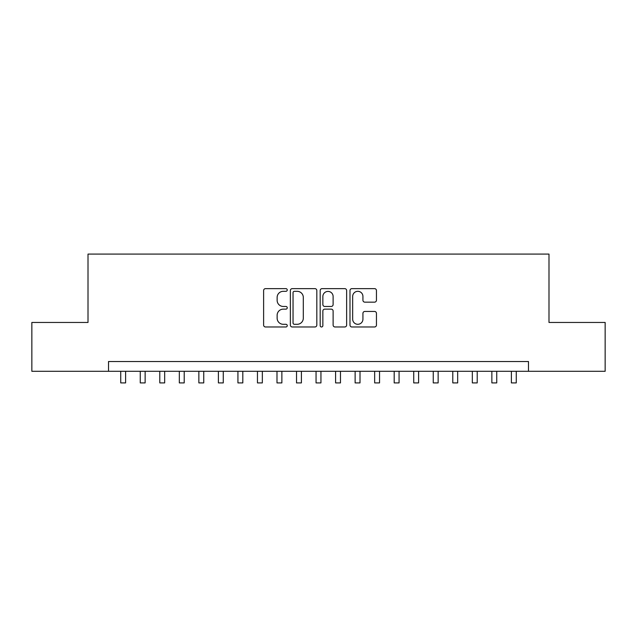 <?xml version="1.0" encoding="UTF-8"?>
<svg xmlns="http://www.w3.org/2000/svg" width="637" height="637" viewBox="0 0 637 637"><rect width="100%" height="100%" fill="white"/><g stroke="black" fill="none" stroke-linecap="round" stroke-linejoin="round"><path stroke-width="0.96" d="M287.247 289.978A1.346 1.346 0 0 0 285.909 288.633L265.533 288.633A1.919 1.919 0 0 0 263.614 290.552L263.614 325.061A1.919 1.919 0 0 0 265.533 326.98L285.909 326.98A1.346 1.346 0 0 0 287.247 325.634A1.346 1.346 0 0 0 285.909 324.297L283.266 324.297A6.139 6.139 0 0 1 277.135 318.158L277.135 315.283A6.139 6.139 0 0 1 283.266 309.144L285.909 309.144A1.346 1.346 0 0 0 287.247 307.806A1.346 1.346 0 0 0 285.909 306.461L283.266 306.461A6.139 6.139 0 0 1 277.135 300.33L277.135 297.455A6.139 6.139 0 0 1 283.266 291.316L285.909 291.316A1.346 1.346 0 0 0 287.247 289.978M374.532 302.153A1.919 1.919 0 0 0 376.451 300.234L376.451 290.552A1.919 1.919 0 0 0 374.532 288.633L351.911 288.633A1.919 1.919 0 0 0 349.992 290.552L349.992 325.061A1.919 1.919 0 0 0 351.911 326.98L374.532 326.98A1.919 1.919 0 0 0 376.451 325.061L376.451 313.364A1.919 1.919 0 0 0 374.532 311.445L364.85 311.445A1.919 1.919 0 0 0 362.931 313.364L362.931 319.169A5.128 5.128 0 0 1 357.803 324.297A5.128 5.128 0 0 1 352.675 319.169L352.675 296.444A5.128 5.128 0 0 1 357.803 291.316A5.128 5.128 0 0 1 362.931 296.444L362.931 300.234A1.919 1.919 0 0 0 364.85 302.153L374.532 302.153M108.521 371.291L31.85 371.291L31.85 322.457L88.01 322.457L88.01 254.091L548.99 254.091L548.99 322.457L605.15 322.457L605.15 371.291L528.479 371.291L528.479 361.521L108.521 361.521L108.521 371.291L528.479 371.291M316.82 290.552A1.919 1.919 0 0 0 314.909 288.633L292.279 288.633A1.919 1.919 0 0 0 290.361 290.552L290.361 325.061A1.919 1.919 0 0 0 292.279 326.98L314.909 326.98A1.919 1.919 0 0 0 316.82 325.061L316.82 290.552M322.091 288.633L344.721 288.633A1.919 1.919 0 0 1 346.639 290.552L346.639 325.061A1.919 1.919 0 0 1 344.721 326.98L335.038 326.98A1.919 1.919 0 0 1 333.119 325.061L333.119 311.063A1.919 1.919 0 0 0 331.2 309.144L324.782 309.144A1.919 1.919 0 0 0 322.863 311.063L322.863 325.634A1.346 1.346 0 0 1 321.518 326.98A1.346 1.346 0 0 1 320.18 325.634L320.18 290.552A1.919 1.919 0 0 1 322.091 288.633M294.39 291.316A1.346 1.346 0 0 0 293.044 292.662L293.044 322.951A1.346 1.346 0 0 0 294.39 324.297L297.168 324.297A6.139 6.139 0 0 0 303.308 318.158L303.308 297.455A6.139 6.139 0 0 0 297.168 291.316L294.39 291.316M333.119 296.539A5.128 5.128 0 0 0 327.991 291.412A5.128 5.128 0 0 0 322.863 296.539L322.863 304.55A1.919 1.919 0 0 0 324.782 306.461L331.2 306.461A1.919 1.919 0 0 0 333.119 304.55L333.119 296.539M120.727 371.291L120.727 382.909L125.608 382.909L125.608 371.291M140.259 371.291L140.259 382.909L145.14 382.909L145.14 371.291M159.791 371.291L159.791 382.909L164.672 382.909L164.672 371.291M179.323 371.291L179.323 382.909L184.212 382.909L184.212 371.291M198.855 371.291L198.855 382.909L203.744 382.909L203.744 371.291M218.395 371.291L218.395 382.909L223.276 382.909L223.276 371.291M237.927 371.291L237.927 382.909L242.808 382.909L242.808 371.291M257.459 371.291L257.459 382.909L262.34 382.909L262.34 371.291M276.991 371.291L276.991 382.909L281.873 382.909L281.873 371.291M296.524 371.291L296.524 382.909L301.405 382.909L301.405 371.291M316.056 371.291L316.056 382.909L320.944 382.909L320.944 371.291M335.595 371.291L335.595 382.909L340.477 382.909L340.477 371.291M355.127 371.291L355.127 382.909L360.009 382.909L360.009 371.291M374.66 371.291L374.66 382.909L379.541 382.909L379.541 371.291M394.192 371.291L394.192 382.909L399.073 382.909L399.073 371.291M413.724 371.291L413.724 382.909L418.605 382.909L418.605 371.291M433.256 371.291L433.256 382.909L438.145 382.909L438.145 371.291M452.788 371.291L452.788 382.909L457.677 382.909L457.677 371.291M472.328 371.291L472.328 382.909L477.209 382.909L477.209 371.291M491.86 371.291L491.86 382.909L496.741 382.909L496.741 371.291M511.392 371.291L511.392 382.909L516.273 382.909L516.273 371.291"/></g></svg>
